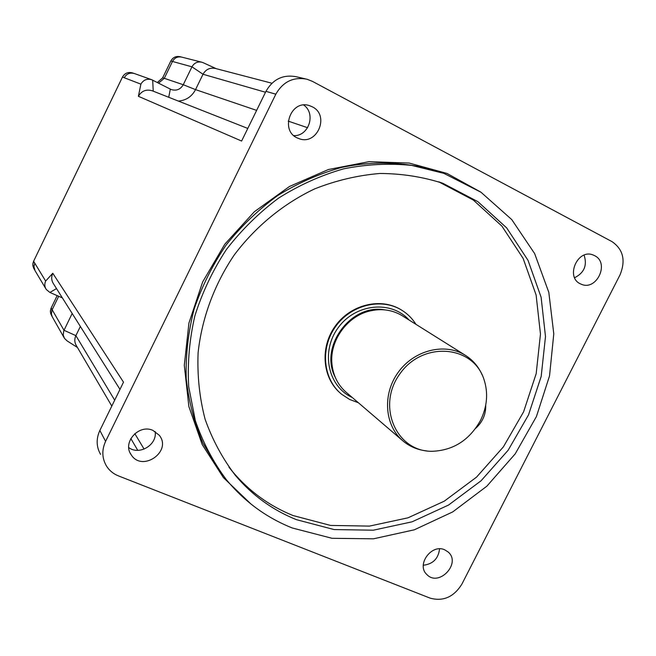 <?xml version="1.0" encoding="UTF-8"?>
<svg xmlns="http://www.w3.org/2000/svg" width="656" height="656" viewBox="0 0 656 656"><rect width="100%" height="100%" fill="white"/><g stroke="black" fill="none" stroke-linecap="round" stroke-linejoin="round"><path stroke-width="0.98" d="M62.377 297.898L49.897 292.453L46.289 289.509C44.559 286.836 44.346 284.023 45.649 281.071L34.76 263.146L33.948 266.664L35.03 270.649L45.682 288.492M151.487 79.638L134.537 73.587C130.06 72.316 126.641 73.693 124.263 77.711L122.483 77.064C124.837 73.062 128.24 71.701 132.692 72.972C128.232 71.701 124.82 73.062 122.467 77.055L33.604 261.244L122.483 77.064M203.549 62.886L201.941 62.238C197.563 61.336 194.242 62.861 191.962 66.814L183.262 84.722C180.466 89.454 176.456 91.069 171.241 89.56L151.782 79.745C147.051 78.4 143.418 79.86 140.892 84.14L124.246 77.744M201.474 62.123L181.884 57.154C177.751 56.293 174.611 57.728 172.471 61.459L164.295 78.318L158.547 83.14M58.671 296.282L51.914 310.272L51.422 314.199L52.3 316.881L63.944 337.438M247.788 128.437L152.43 90.856C146.354 88.978 141.671 90.79 138.383 96.301L241.613 141.04L265.951 91.356L275.832 94.177C283.089 81.606 293.494 76.621 307.049 79.245L312.502 81.401L612.023 241.638C623.249 249.419 625.906 260.522 619.994 274.946L461.906 584.094C453.862 596.993 443.276 601.683 430.147 598.141L118.482 475.912C113.258 473.812 109.208 470.434 106.321 465.768C101.942 458.036 101.696 449.901 105.6 441.349L275.832 94.177M271.912 83.23L215.611 68.511C210.1 67.338 205.894 69.257 203.007 74.259L195.537 89.618C191.831 96.604 186.107 100.425 178.35 101.073M80.352 326.45L75.883 335.642C74.276 339.234 74.489 342.662 76.522 345.909L111.799 406.072M72.176 313.461L63.755 330.854L63.222 335.011L64.46 338.357L67.06 340.858L77.449 347.491M45.649 281.071L52.775 273.265C51.086 277.094 51.398 280.727 53.718 284.146L119.974 389.377M574.623 277.726C584.225 272.814 587.382 265.295 584.102 255.151M423.284 565.242C432.968 564.111 438.397 558.65 439.553 548.867M305.319 78.843L296.471 76.793C283.203 74.226 273.027 79.081 265.951 91.356M293.904 135.636C308.878 136.243 316.208 113.562 303.728 105.05M228.928 467.138L232.511 471.582C249.305 491.385 269.509 506.047 293.125 515.567L330.517 525.423L369.459 526.104L407.975 517.83L444.227 501.2L476.518 477.15L503.382 446.884L523.595 411.845L536.182 373.649L540.47 334.068L536.108 294.995L523.111 258.366L501.906 226.115L473.337 200.064L438.725 181.835M340.489 393.288C322.293 377.971 319.743 347.262 335.355 325.942C350.739 304.458 380.734 297.266 400.996 309.722L401.628 310.116M312.256 106.797C330.362 115.399 316.807 146.468 298.513 138.416C279.161 131.881 290.46 98.687 309.714 105.731L312.256 106.797M152.922 430.393L159.285 435.272C172.405 451.443 142.172 472.55 131.192 454.788C122.041 442.546 138.81 423.743 152.922 430.393M128.756 447.589C139.449 455.715 157.473 444.67 155.128 431.509M444.694 549.802L448.228 552.057C461.504 563.381 438.766 587.35 426.859 574.541C416.027 564.947 431.476 543.521 444.694 549.802M594.607 255.66C610.096 262.974 596.361 291.608 581.011 284.097C564.759 277.931 577.485 248.025 593.393 255.102L594.607 255.66M296.414 519.667C272.642 510.106 252.306 495.362 235.406 475.428C222.556 458.61 212.462 439.905 205.123 419.315C199.531 397.93 197.194 375.79 198.087 352.887C201.786 318.472 214.159 284.778 234.11 255.159C255.537 226.566 283.318 203.762 314.667 188.879C336.044 180.449 357.774 175.308 379.873 173.479C401.792 173.561 422.841 176.849 443.013 183.36L477.888 201.671L506.662 227.878L528.023 260.342L541.11 297.225L545.497 336.577L541.175 376.446L528.498 414.936L508.138 450.254L481.086 480.766L448.573 505.03L412.075 521.815L373.28 530.204L334.068 529.556L296.414 519.667M292.248 527.973C266.369 517.65 244.36 501.496 226.23 479.528C213.085 461.84 202.794 442.234 195.349 420.701L188.715 386.786C187.354 363.227 189.404 339.595 194.865 315.872C202.245 292.494 212.724 270.42 226.304 249.641C241.474 229.985 258.89 212.806 278.562 198.12C299.21 185.123 320.899 175.357 343.646 168.83C366.606 164.262 389.303 163.123 411.738 165.41L443.858 173.364L481.004 192.257L511.746 219.58L534.656 253.61L548.818 292.387L553.787 333.83L549.531 375.88L536.436 416.519L515.206 453.862L486.867 486.17L452.714 511.918L414.305 529.81L373.428 538.822L332.034 538.297L292.248 527.973M52.775 273.265L123.508 382.169L99.851 430.475C96.047 438.831 96.284 446.793 100.573 454.37M480.52 420.406C469.483 440.069 453.427 450.369 432.337 451.295C396.347 451.984 376.232 406.113 399.807 373.977C422.407 341.153 472.517 344.826 483.808 378.889C488.417 392.616 487.318 406.449 480.52 420.406M482.209 375.027C478.503 366.573 472.812 359.955 465.12 355.158C444.645 342.383 413.764 350.189 397.979 372.641C381.956 394.937 384.81 426.556 403.711 441.562C410.328 446.834 417.929 449.95 426.507 450.885M401.915 440.028L347.016 393.01C338.373 385.802 333.363 376.29 332.002 364.482C329.189 341.153 347.049 316.036 370.058 310.944C381.685 308.312 392.345 309.87 402.038 315.61L402.768 316.069M358.389 402.751L349.533 399.414L341.637 394.272C322.99 379.234 319.972 348.311 335.519 326.688C350.829 304.892 381.103 297.488 401.513 310.042C407.442 313.658 412.263 318.431 415.97 324.351M485.702 405.26C485.957 414.338 482.603 422.038 475.641 428.36M33.62 261.211L32.8 264.688L33.891 268.665L32.898 265.893L32.898 263.523L33.604 261.244L34.76 263.146M170.831 61.033L170.839 61.016C172.971 57.31 176.095 55.883 180.211 56.736C176.079 55.883 172.946 57.31 170.814 61.016L162.672 77.818L170.839 61.016L172.462 61.459M157.325 82.517L162.696 77.818L164.279 78.359M51.193 307.951L57.17 295.626L50.93 308.492L50.381 311.854L51.619 315.585L50.676 313.543L50.405 310.747L51.168 308L52.16 309.714M153.242 91.176L152.676 80.139M140.892 84.14L138.383 96.301M168.731 97.285L170.314 89.15M256.627 110.38L195.537 89.618L183.262 84.722L164.295 78.318M172.471 61.459L191.962 66.814L203.007 74.259L265.508 92.25M114.685 400.185L75.883 335.642L64.001 330.288L52.152 309.739M49.897 292.453L56.514 288.591M288.189 121.114L307.59 127.707M144.107 449.114L134.808 433.649M219.735 470.992L202.999 443.21C194.332 422.89 188.739 401.341 186.214 378.578C185.566 355.445 188.182 332.338 194.078 309.247C201.802 286.541 212.478 265.147 226.09 245.082C241.211 226.123 258.456 209.592 277.824 195.48C298.111 183.008 319.374 173.651 341.628 167.419C375.24 160.384 408.877 162.057 439.651 171.938M480.651 192.011L447.023 173.446L409.237 163.073L369.049 161.655L328.426 169.519L289.493 186.468L254.315 211.765L224.836 244.163L202.655 281.941L188.928 323.072L184.303 365.335L188.871 406.523L202.196 444.538L223.376 477.584L251.158 504.21M105.6 441.349L99.851 430.475M332.002 364.482L331.846 363.58C329.091 340.694 346.606 316.053 369.18 311.067L373.986 310.173M332.838 369.73C325.122 342.785 348.869 310.493 376.872 309.829M335.191 377.159C318.988 346.852 350.927 303.425 384.662 309.862M352.182 397.429C327.844 386.54 320.489 351.313 338.266 327.606C355.577 303.556 391.361 300.046 409.032 319.997M34.645 269.895L34.21 269.165M157.309 82.508L162.672 77.818M133.644 73.308L132.692 72.972M51.996 316.258L51.619 315.585M181.253 57.006L180.211 56.736M216.242 68.675L203.196 62.714M130.823 438.528L137.744 450.319M308.927 105.501L309.714 105.731M130.15 452.952L131.192 454.788M426.367 574.025L426.859 574.541M443.013 183.36L438.93 181.901M235.406 475.428L232.511 471.582M465.12 355.158L402.038 315.61M374.027 310.165L370.058 310.944M401.513 310.042L400.996 309.722"/></g></svg>
